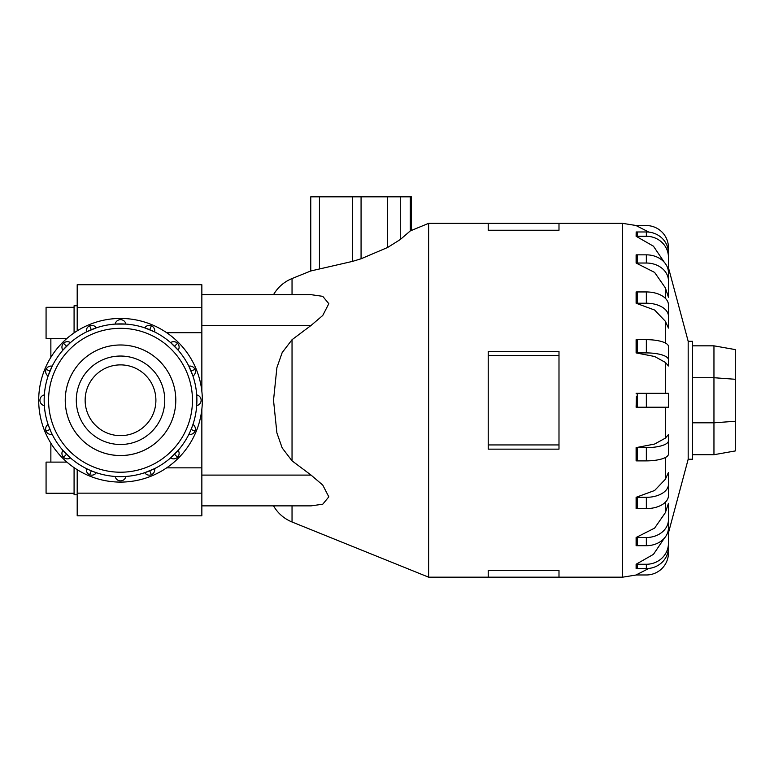 <?xml version="1.0" encoding="UTF-8"?>
<svg xmlns="http://www.w3.org/2000/svg" width="774" height="774" viewBox="0 0 774 774"><rect width="100%" height="100%" fill="white"/><g stroke="black" fill="none" stroke-linecap="round" stroke-linejoin="round"><path stroke-width="1.16" d="M50.861 462.107L50.861 444.508L51.694 444.508M51.694 356.03L50.861 356.03L50.861 338.432M66.941 338.432L46.072 338.432L46.072 307.307L74.081 307.307M74.081 332.907L74.081 305.749L77.197 305.749M74.081 493.232L46.072 493.232L46.072 462.107L66.941 462.107M77.197 494.789L74.081 494.789L74.081 467.631M65.258 400.264A55.264 55.264 0 0 0 120.521 455.528A55.264 55.264 0 0 0 175.785 400.264A55.283 55.283 0 0 1 120.521 455.557A55.283 55.283 0 0 1 65.239 400.264A55.283 55.283 0 0 1 120.521 344.981A55.283 55.283 0 0 1 175.804 400.264A55.264 55.264 0 0 0 120.521 345.001A55.264 55.264 0 0 0 65.258 400.264M85.14 400.264A35.381 35.381 0 0 0 120.521 435.656A35.381 35.381 0 0 0 155.903 400.264A35.381 35.381 0 0 0 120.521 364.883A35.381 35.381 0 0 0 85.14 400.264M164.756 400.264A44.224 44.224 0 0 1 120.521 444.499A44.224 44.224 0 0 1 76.297 400.264A44.224 44.224 0 0 1 120.521 356.04A44.224 44.224 0 0 1 164.756 400.264M38.7 400.264A81.821 81.821 0 0 0 120.521 482.096A81.821 81.821 0 0 0 202.343 400.264A81.821 81.821 0 0 0 120.521 318.443A81.821 81.821 0 0 0 38.7 400.264M201.124 400.264A5.457 5.457 0 0 1 196.702 405.624L196.886 400.264A76.365 76.365 0 0 1 120.521 476.639A76.365 76.365 0 0 1 44.157 400.264L44.341 405.624A5.457 5.457 0 0 1 44.341 394.914L44.157 400.264A76.365 76.365 0 0 1 120.521 323.9A76.365 76.365 0 0 1 196.886 400.264L196.702 394.914A5.457 5.457 0 0 1 201.124 400.264A5.457 5.457 0 0 0 196.702 394.914M49.971 429.493L46.053 431.118A5.457 5.457 0 0 1 48.094 424.471L51.036 431.96M51.336 432.608L52.187 434.369A5.457 5.457 0 0 1 46.053 431.118A5.457 5.457 0 0 0 52.187 434.369M66.525 454.27L63.526 457.27A5.457 5.457 0 0 1 62.868 450.352L70.444 457.927A5.457 5.457 0 0 1 63.526 457.27A5.457 5.457 0 0 0 70.444 457.927M88.836 469.75L91.293 470.824L89.678 474.743A5.457 5.457 0 0 1 86.417 468.599L88.188 469.45M91.293 470.824L96.315 472.701A5.457 5.457 0 0 1 89.678 474.743A5.457 5.457 0 0 0 96.315 472.701M120.521 480.877A5.457 5.457 0 0 1 115.162 476.445L125.881 476.445A5.457 5.457 0 0 1 120.521 480.877A5.457 5.457 0 0 0 125.881 476.445M149.75 470.824L151.365 474.743A5.457 5.457 0 0 1 144.728 472.701L154.626 468.599A5.457 5.457 0 0 1 151.365 474.743A5.457 5.457 0 0 0 154.626 468.599M174.527 454.27L177.517 457.27A5.457 5.457 0 0 1 170.599 457.927L178.175 450.352A5.457 5.457 0 0 1 177.517 457.27A5.457 5.457 0 0 0 178.175 450.352M190.007 431.96L191.081 429.493L194.99 431.118A5.457 5.457 0 0 1 188.856 434.369L189.707 432.608M191.081 429.493L192.958 424.471A5.457 5.457 0 0 1 194.99 431.118A5.457 5.457 0 0 0 192.958 424.471M191.081 371.046L194.99 369.421A5.457 5.457 0 0 1 192.958 376.067L188.856 366.17A5.457 5.457 0 0 1 194.99 369.421A5.457 5.457 0 0 0 188.856 366.17M149.75 329.714L151.365 325.796A5.457 5.457 0 0 1 154.626 331.94L144.728 327.837A5.457 5.457 0 0 1 151.365 325.796A5.457 5.457 0 0 0 144.728 327.837M91.293 329.714L89.678 325.796A5.457 5.457 0 0 1 96.315 327.837L86.417 331.94A5.457 5.457 0 0 1 89.678 325.796A5.457 5.457 0 0 0 86.417 331.94M49.971 371.046L46.053 369.421A5.457 5.457 0 0 1 52.187 366.17L48.094 376.067A5.457 5.457 0 0 1 46.053 369.421A5.457 5.457 0 0 0 48.094 376.067M66.525 346.268L63.526 343.269A5.457 5.457 0 0 1 70.444 342.611L62.868 350.187A5.457 5.457 0 0 1 63.526 343.269A5.457 5.457 0 0 0 62.868 350.187M120.521 319.662A5.457 5.457 0 0 1 125.881 324.093L115.162 324.093A5.457 5.457 0 0 1 120.521 319.662A5.457 5.457 0 0 0 115.162 324.093M174.527 346.268L177.517 343.269A5.457 5.457 0 0 1 178.175 350.187L170.599 342.611A5.457 5.457 0 0 1 177.517 343.269A5.457 5.457 0 0 0 170.599 342.611M201.85 391.257L201.85 294.671L311.071 294.671L322.758 296.336L328.824 303.689L322.758 315.463L311.071 325.438L292.04 339.709L282.181 352.596L276.889 367.66L273.522 400.264L276.889 432.879L282.181 447.943L292.04 460.83L311.071 475.101L322.758 485.075L328.824 496.85L322.758 504.203L311.071 505.867L201.85 505.867L201.85 475.101L311.071 475.101M273.522 294.671C277.885 287.222 284.058 281.842 292.04 278.543L310.761 270.977L352.654 261.351L361.071 258.777L387.61 247.487L400.274 239.543L410.307 230.904L428.622 223.357L428.622 577.181L488.23 577.181L488.23 570.293L558.992 570.293L558.992 577.181L488.23 577.181M668.455 434.562L668.455 440.793A22.117 6.831 180 0 1 646.348 447.633L637.205 447.633L637.205 460.878A22.117 6.831 0 0 1 636.112 460.869L636.112 447.624L654.611 444.044L665.369 438.132L668.455 434.562L668.455 447.807M665.369 479.251L668.455 472.459L668.455 495.592A22.117 13.003 0 0 1 646.348 508.595L637.205 508.595A22.117 13.003 0 0 1 636.112 508.576L636.112 497.305L654.611 490.503L665.369 479.251L665.369 457.531M665.369 512.64L668.455 503.294L668.455 527.81A22.117 17.889 0 0 1 646.348 545.699L637.205 545.699A22.117 17.889 0 0 1 636.112 545.68L636.112 537.495L654.611 528.12L665.369 512.64L665.369 502.22M688.183 459.243L692.604 459.243L692.604 341.295L688.183 341.295L688.183 459.243L668.455 532.851M558.992 355.595L558.992 449.143L488.23 449.143L488.23 351.396L558.992 351.396L558.992 355.595L488.23 355.595M668.455 532.667L668.455 552.859A22.117 22.117 0 0 1 646.348 574.976L637.205 574.976A22.117 22.117 0 0 1 636.112 574.947L648.854 568.435M668.455 524.037L668.455 543.232A22.117 21.033 180 0 1 646.348 564.265L637.205 564.265L637.205 568.571A22.117 21.033 0 0 1 636.112 568.551L636.112 564.246L653.44 554.358L664.324 538.23M637.205 407.23L668.455 407.23L668.455 393.308L637.205 393.308L637.205 407.23L636.112 407.23L636.383 396.646M201.85 409.282L201.85 475.101M735.3 379.279L735.3 349.596L713.957 345.833L713.957 377.722L735.3 379.279L735.3 450.942L713.957 454.706L713.957 422.817L735.3 421.259M692.604 422.817L713.957 422.817L713.957 377.722L692.604 377.722M692.604 345.833L713.957 345.833M692.604 454.706L713.957 454.706M411.381 230.323L411.381 196.819L310.761 196.819L310.761 270.977M558.992 444.944L488.23 444.944M558.992 230.236L558.992 223.357L488.23 223.357L488.23 230.236L558.992 230.236M665.369 362.406L654.611 356.495L636.112 352.915A22.117 6.831 0 0 1 637.205 352.905L646.348 352.905A22.117 6.831 0 0 1 668.455 359.736L668.455 365.976L665.369 362.406L665.369 393.308M668.455 352.731L668.455 365.976M636.112 352.915L636.112 339.67A22.117 6.831 180 0 1 637.205 339.66L646.348 339.66A22.117 6.831 180 0 1 668.455 346.491L668.455 359.736M665.369 321.287L654.611 310.035L636.112 303.234L636.112 291.962A22.117 13.003 180 0 1 637.205 291.943L637.205 303.214L646.348 303.214A22.117 13.003 0 0 1 668.455 316.218L668.455 328.079L665.369 321.287L665.369 343.008M665.369 287.889L654.611 272.409L636.112 263.044L636.112 254.859A22.117 17.889 180 0 1 637.205 254.839L637.205 263.025L646.348 263.025A22.117 17.889 0 0 1 668.455 280.914L668.455 297.245L665.369 287.889L665.369 298.309M664.324 262.309L653.44 246.18L636.112 236.293L636.16 232.142M648.854 232.103L636.112 225.592A22.117 22.117 0 0 1 637.205 225.563L646.348 225.563A22.117 22.117 0 0 1 668.455 247.68L668.455 267.862M636.325 293.868L636.112 303.234A22.117 13.003 0 0 1 637.205 303.214M637.205 291.943L646.348 291.943A22.117 13.003 180 0 1 668.455 304.946L668.455 316.218M636.112 263.044A22.117 17.889 0 0 1 637.205 263.025M637.205 254.839L646.348 254.839A22.117 17.889 180 0 1 668.455 272.729L668.455 280.914M636.112 236.293A22.117 21.033 0 0 1 637.205 236.273L646.348 236.273A22.117 21.033 0 0 1 668.455 257.297L668.455 276.502M636.112 231.987A22.117 21.033 180 0 1 637.205 231.968L646.348 231.968A22.117 21.033 180 0 1 668.455 252.992L668.455 257.297M637.205 568.571L646.348 568.571A22.117 21.033 0 0 0 668.455 547.537L668.455 543.232M637.205 564.265A22.117 21.033 180 0 1 636.112 564.246M668.455 519.625A22.117 17.889 180 0 1 646.348 537.514L637.205 537.514A22.117 17.889 180 0 1 636.112 537.495M668.455 484.321A22.117 13.003 180 0 1 646.348 497.324L637.205 497.324A22.117 13.003 180 0 1 636.112 497.305M637.205 460.878L646.348 460.878A22.117 6.831 0 0 0 668.455 454.048L668.455 440.793M637.205 447.633A22.117 6.831 180 0 1 636.112 447.624M637.205 393.308L636.112 393.308M77.197 469.673L77.197 515.813L201.85 515.813L201.85 505.867M201.85 294.671L201.85 284.726L77.197 284.726L77.197 330.856M50.861 357.346L50.861 356.03M50.861 444.508L50.861 443.192M192.465 400.264A71.943 71.943 0 0 0 120.521 328.321A71.943 71.943 0 0 0 48.578 400.264A71.943 71.943 0 0 0 120.521 472.217A71.943 71.943 0 0 0 192.465 400.264M196.886 400.264A76.365 76.365 0 0 1 120.521 476.639A76.365 76.365 0 0 1 44.157 400.264M292.04 339.709L292.04 460.83M292.04 505.867L292.04 521.995L428.622 577.181M665.369 407.23L665.369 438.132M636.489 225.573L622.644 223.357L622.644 577.181L636.489 574.956M410.307 230.904L410.307 196.819M400.274 239.543L400.274 196.819M387.61 247.487L387.61 196.819M361.071 258.777L361.071 196.819M352.654 261.351L352.654 196.819M319.449 268.742L319.449 196.819M637.205 339.66L637.205 352.905M646.348 339.66L646.348 352.905M646.348 291.943L646.348 303.214M646.348 254.839L646.348 263.025M637.205 231.968L637.205 236.273M646.348 231.968L646.348 236.273M646.348 564.265L646.348 568.571M637.205 537.514L637.205 545.699M646.348 537.514L646.348 545.699M637.205 497.324L637.205 508.595M646.348 497.324L646.348 508.595M646.348 447.633L646.348 460.878M646.348 393.308L646.348 407.23M201.85 325.438L311.071 325.438M292.04 278.543L292.04 294.671M39.919 400.264A5.457 5.457 0 0 0 44.341 405.624M201.85 467.844L166.662 467.844M201.85 332.694L166.662 332.694M201.85 307.384L77.197 307.384M201.85 493.154L77.197 493.154M558.992 577.181L622.644 577.181M428.622 223.357L488.23 223.357M558.992 223.357L622.644 223.357M688.183 341.295L668.455 267.688M273.522 505.867C277.885 513.317 284.058 518.686 292.04 521.995"/></g></svg>
